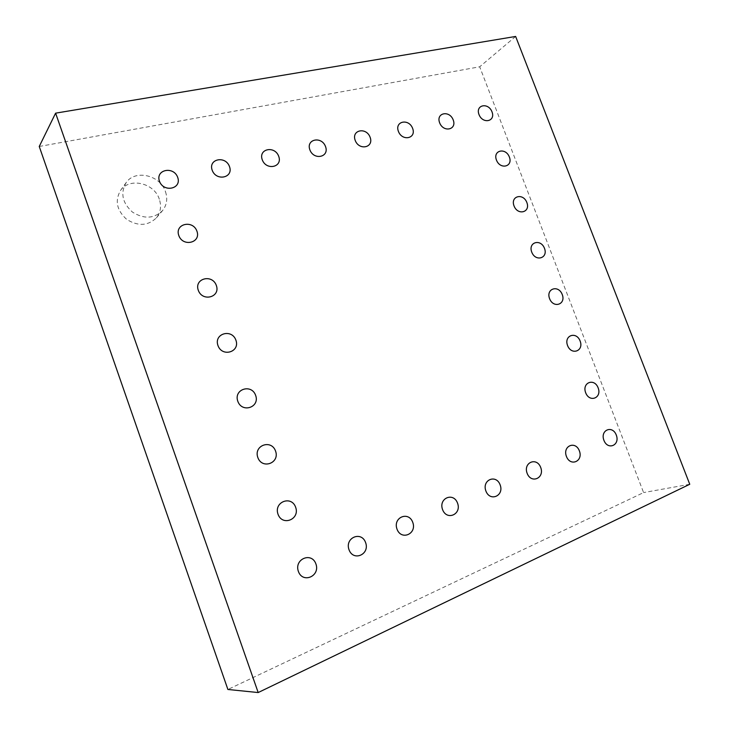 <?xml version="1.0" encoding="UTF-8"?>
<svg xmlns="http://www.w3.org/2000/svg" width="729" height="729" viewBox="0 0 729 729"><rect width="100%" height="100%" fill="white"/><g stroke="black" fill="none" stroke-linecap="round" stroke-linejoin="round"><path stroke-width="0.55" stroke-dasharray="3.65 2.73" d="M39.248 146.474L479.691 66.795L643.598 492.576L227.895 689.47M515.64 36.45L479.691 66.795M159.314 199.199C154.302 182.888 129.261 177.074 120.449 190.579C114.726 200.83 116.813 210.435 126.7 219.402C138.009 226.437 147.896 225.944 156.343 217.907C160.626 212.494 161.61 206.261 159.314 199.199M689.752 484.275L643.598 492.576M165.474 191.672C167.816 198.844 166.823 205.168 162.494 210.654C153.928 218.782 143.905 219.256 132.423 212.075C122.372 202.935 120.249 193.176 126.035 182.779C134.965 169.101 160.371 175.088 165.474 191.672M156.343 217.907L162.494 210.654M120.449 190.579L126.035 182.779"/><path stroke-width="1.09" d="M55.604 113.159L39.248 146.474L227.895 689.47L258.184 692.55L689.752 484.275L515.64 36.45L55.604 113.159L258.184 692.55M496.458 160.079C492.64 150.229 505.698 147.231 509.361 157.017C513.216 166.777 500.203 169.966 496.458 160.079M514.036 205.942C510.191 196.01 523.167 192.656 526.857 202.516C530.739 212.339 517.809 215.893 514.036 205.942M531.751 252.134C527.878 242.137 540.763 238.41 544.481 248.343C548.39 258.239 535.551 262.167 531.751 252.134M549.593 298.662C545.693 288.593 558.487 284.492 562.232 294.507C566.169 304.467 553.42 308.768 549.593 298.662M485.888 490.991C481.705 479.892 496.13 473.832 500.14 484.876C504.368 495.838 489.997 502.135 485.888 490.991M527.131 473.294C523.012 462.478 536.754 456.709 540.699 467.471C544.855 478.151 531.168 484.156 527.131 473.294M603.922 440.343C599.931 430.046 612.442 424.797 616.278 435.04C620.297 445.219 607.84 450.677 603.922 440.343M566.424 456.427C562.369 445.884 575.482 440.38 579.373 450.877C583.455 461.302 570.406 467.025 566.424 456.427M567.572 345.546C563.635 335.404 576.338 330.92 580.12 341.008C584.084 351.041 571.427 355.725 567.572 345.546M585.679 392.767C581.715 382.552 594.326 377.686 598.135 387.846C602.127 397.952 589.561 403.028 585.679 392.767M278.013 514.218C273.594 501.944 291.436 495.055 295.646 507.266C300.129 519.376 282.351 526.557 278.013 514.218M237.809 401.278C233.453 389.204 251.514 383.418 255.651 395.4C260.062 407.32 242.064 413.389 237.809 401.278M257.82 457.502C253.437 445.328 271.388 438.995 275.562 451.087C280.009 463.097 262.121 469.722 257.82 457.502M178.787 235.513C174.55 223.748 192.912 219.538 196.939 231.202C201.24 242.821 182.933 247.313 178.787 235.513M198.288 290.288C194.014 278.423 212.276 273.694 216.34 285.467C220.677 297.186 202.471 302.198 198.288 290.288M217.962 345.537C213.652 333.572 231.813 328.314 235.914 340.197C240.288 352.016 222.181 357.547 217.962 345.537M397.004 529.126C392.685 517.417 408.632 510.728 412.76 522.365C417.134 533.92 401.242 540.891 397.004 529.126M298.389 571.445C293.924 559.052 311.657 551.607 315.912 563.927C320.432 576.147 302.763 583.893 298.389 571.445M349.009 549.721C344.617 537.683 361.42 530.63 365.612 542.595C370.059 554.477 353.31 561.813 349.009 549.721M442.567 509.58C438.32 498.18 453.474 491.82 457.548 503.147C461.84 514.401 446.74 521.016 442.567 509.58M355.196 140.378C351.232 129.871 366.332 126.837 370.113 137.271C374.123 147.668 359.069 150.921 355.196 140.378M309.871 149.837C305.843 139.057 321.689 135.876 325.526 146.565C329.599 157.227 313.807 160.644 309.871 149.837M262.258 159.769C258.175 148.707 274.824 145.363 278.715 156.334C282.852 167.269 266.249 170.859 262.258 159.769M159.46 181.211C155.259 169.547 173.712 165.838 177.703 177.402C181.968 188.929 163.569 192.912 159.46 181.211M212.185 170.212C208.047 158.858 225.562 155.341 229.498 166.604C233.708 177.821 216.24 181.594 212.185 170.212M478.999 114.553C475.208 104.776 488.357 102.133 491.993 111.847C495.82 121.533 482.716 124.367 478.999 114.553M439.623 122.773C435.769 112.758 449.529 109.988 453.21 119.939C457.101 129.853 443.387 132.815 439.623 122.773M398.399 131.366C394.489 121.114 408.896 118.216 412.632 128.404C416.578 138.556 402.217 141.654 398.399 131.366"/></g></svg>
